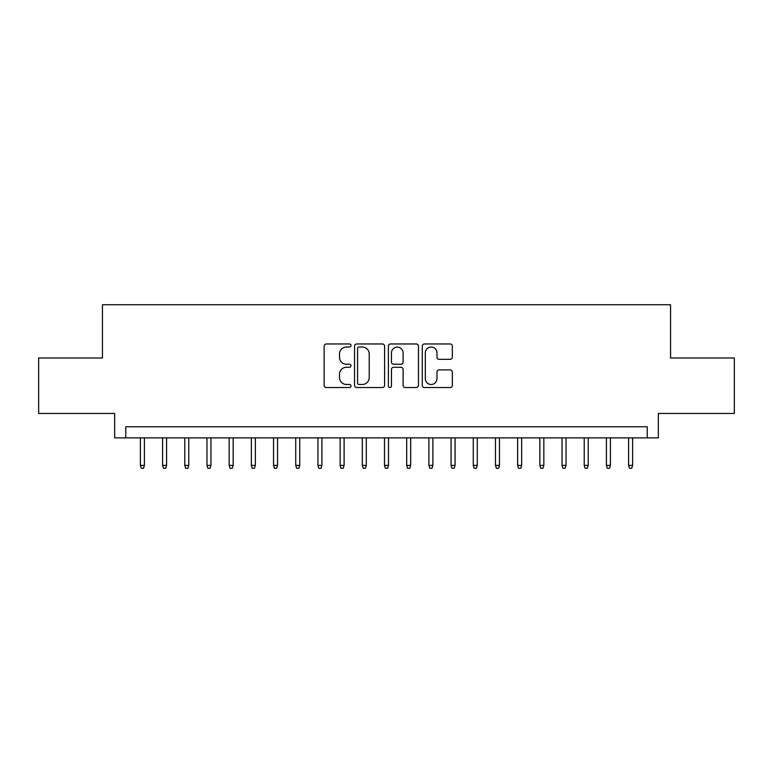 <?xml version="1.0" encoding="UTF-8"?>
<svg xmlns="http://www.w3.org/2000/svg" width="773" height="773" viewBox="0 0 773 773"><rect width="100%" height="100%" fill="white"/><g stroke="black" fill="none" stroke-linecap="round" stroke-linejoin="round"><path stroke-width="1.16" d="M350.99 345.492A1.527 1.527 0 0 0 349.473 343.966L326.322 343.966A2.174 2.174 0 0 0 324.148 346.149L324.148 385.36A2.174 2.174 0 0 0 326.322 387.534L349.473 387.534A1.527 1.527 0 0 0 350.99 386.007A1.527 1.527 0 0 0 349.473 384.481L346.478 384.481A6.967 6.967 0 0 1 339.502 377.514L339.502 374.248A6.967 6.967 0 0 1 346.478 367.272L349.473 367.272A1.527 1.527 0 0 0 350.99 365.755A1.527 1.527 0 0 0 349.473 364.228L346.478 364.228A6.967 6.967 0 0 1 339.502 357.252L339.502 353.986A6.967 6.967 0 0 1 346.478 347.019L349.473 347.019A1.527 1.527 0 0 0 350.99 345.492M450.157 359.329A2.174 2.174 0 0 0 452.34 357.145L452.34 346.149A2.174 2.174 0 0 0 450.157 343.966L424.454 343.966A2.174 2.174 0 0 0 422.28 346.149L422.28 385.36A2.174 2.174 0 0 0 424.454 387.534L450.157 387.534A2.174 2.174 0 0 0 452.34 385.36L452.34 372.064A2.174 2.174 0 0 0 450.157 369.89L439.161 369.89A2.174 2.174 0 0 0 436.977 372.064L436.977 378.654A5.826 5.826 0 0 1 431.15 384.481A5.826 5.826 0 0 1 425.324 378.654L425.324 352.846A5.826 5.826 0 0 1 431.15 347.019A5.826 5.826 0 0 1 436.977 352.846L436.977 357.145A2.174 2.174 0 0 0 439.161 359.329L450.157 359.329M647.252 437.876L658.345 437.876L658.345 413.458L734.35 413.458L734.35 357.986L670.549 357.986L670.549 304.726L102.451 304.726L102.451 357.986L38.65 357.986L38.65 413.458L114.655 413.458L114.655 437.876L647.252 437.876L647.252 426.773L125.748 426.773L125.748 437.876M384.596 346.149A2.174 2.174 0 0 0 382.413 343.966L356.711 343.966A2.174 2.174 0 0 0 354.536 346.149L354.536 385.36A2.174 2.174 0 0 0 356.711 387.534L382.413 387.534A2.174 2.174 0 0 0 384.596 385.36L384.596 346.149M390.587 343.966L416.289 343.966A2.174 2.174 0 0 1 418.464 346.149L418.464 385.36A2.174 2.174 0 0 1 416.289 387.534L405.284 387.534A2.174 2.174 0 0 1 403.11 385.36L403.11 369.455A2.174 2.174 0 0 0 400.926 367.272L393.631 367.272A2.174 2.174 0 0 0 391.457 369.455L391.457 386.007A1.527 1.527 0 0 1 389.93 387.534A1.527 1.527 0 0 1 388.404 386.007L388.404 346.149A2.174 2.174 0 0 1 390.587 343.966M359.107 347.019A1.527 1.527 0 0 0 357.58 348.546L357.58 382.964A1.527 1.527 0 0 0 359.107 384.481L362.266 384.481A6.967 6.967 0 0 0 369.233 377.514L369.233 353.986A6.967 6.967 0 0 0 362.266 347.019L359.107 347.019M403.11 352.952A5.826 5.826 0 0 0 397.283 347.125A5.826 5.826 0 0 0 391.457 352.952L391.457 362.044A2.174 2.174 0 0 0 393.631 364.228L400.926 364.228A2.174 2.174 0 0 0 403.11 362.044L403.11 352.952M144.396 465.394L143.507 468.274L141.285 468.274L140.396 465.394L144.396 465.394L144.396 437.876M140.396 465.394L140.396 437.876M166.582 465.394L165.693 468.274L163.48 468.274L162.591 465.394L166.582 465.394L166.582 437.876M162.591 465.394L162.591 437.876M188.776 465.394L187.887 468.274L185.665 468.274L184.776 465.394L188.776 465.394L188.776 437.876M184.776 465.394L184.776 437.876M210.961 465.394L210.082 468.274L207.86 468.274L206.971 465.394L210.961 465.394L210.961 437.876M206.971 465.394L206.971 437.876M233.156 465.394L232.267 468.274L230.054 468.274L229.166 465.394L233.156 465.394L233.156 437.876M229.166 465.394L229.166 437.876M255.351 465.394L254.462 468.274L252.24 468.274L251.351 465.394L255.351 465.394L255.351 437.876M251.351 465.394L251.351 437.876M277.536 465.394L276.657 468.274L274.434 468.274L273.545 465.394L277.536 465.394L277.536 437.876M273.545 465.394L273.545 437.876M299.731 465.394L298.842 468.274L296.629 468.274L295.74 465.394L299.731 465.394L299.731 437.876M295.74 465.394L295.74 437.876M321.926 465.394L321.037 468.274L318.814 468.274L317.925 465.394L321.926 465.394L321.926 437.876M317.925 465.394L317.925 437.876M344.111 465.394L343.231 468.274L341.009 468.274L340.12 465.394L344.111 465.394L344.111 437.876M340.12 465.394L340.12 437.876M366.305 465.394L365.416 468.274L363.204 468.274L362.315 465.394L366.305 465.394L366.305 437.876M362.315 465.394L362.315 437.876M388.5 465.394L387.611 468.274L385.389 468.274L384.5 465.394L388.5 465.394L388.5 437.876M384.5 465.394L384.5 437.876M410.685 465.394L409.796 468.274L407.584 468.274L406.695 465.394L410.685 465.394L410.685 437.876M406.695 465.394L406.695 437.876M432.88 465.394L431.991 468.274L429.769 468.274L428.889 465.394L432.88 465.394L432.88 437.876M428.889 465.394L428.889 437.876M455.075 465.394L454.186 468.274L451.963 468.274L451.074 465.394L455.075 465.394L455.075 437.876M451.074 465.394L451.074 437.876M477.26 465.394L476.371 468.274L474.158 468.274L473.269 465.394L477.26 465.394L477.26 437.876M473.269 465.394L473.269 437.876M499.455 465.394L498.566 468.274L496.343 468.274L495.464 465.394L499.455 465.394L499.455 437.876M495.464 465.394L495.464 437.876M521.649 465.394L520.76 468.274L518.538 468.274L517.649 465.394L521.649 465.394L521.649 437.876M517.649 465.394L517.649 437.876M543.834 465.394L542.946 468.274L540.733 468.274L539.844 465.394L543.834 465.394L543.834 437.876M539.844 465.394L539.844 437.876M566.029 465.394L565.14 468.274L562.918 468.274L562.039 465.394L566.029 465.394L566.029 437.876M562.039 465.394L562.039 437.876M588.224 465.394L587.335 468.274L585.113 468.274L584.224 465.394L588.224 465.394L588.224 437.876M584.224 465.394L584.224 437.876M610.409 465.394L609.52 468.274L607.307 468.274L606.419 465.394L610.409 465.394L610.409 437.876M606.419 465.394L606.419 437.876M632.604 465.394L631.715 468.274L629.493 468.274L628.604 465.394L632.604 465.394L632.604 437.876M628.604 465.394L628.604 437.876"/></g></svg>
